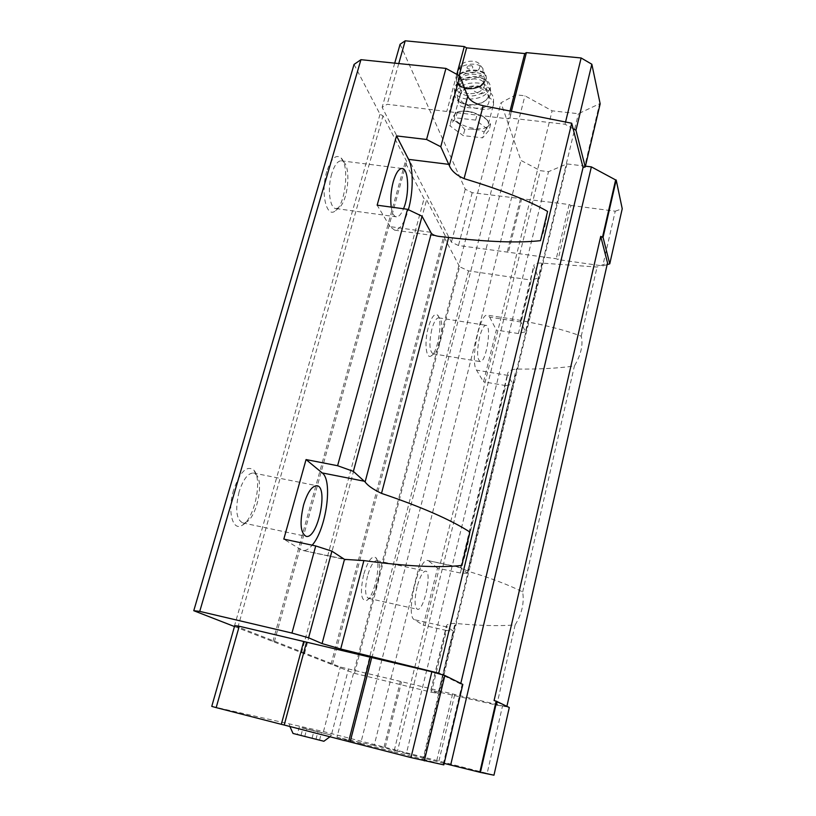 <?xml version="1.0" encoding="UTF-8"?>
<svg xmlns="http://www.w3.org/2000/svg" width="816" height="816" viewBox="0 0 816 816"><rect width="100%" height="100%" fill="white"/><g stroke="black" fill="none" stroke-linecap="round" stroke-linejoin="round"><path stroke-width="0.61" stroke-dasharray="4.08 3.06" d="M297.279 734.584L319.556 740.143L297.279 734.584L299.309 726.964L321.545 732.533L299.309 726.964M293.036 733.462L323.891 741.254M477.758 86.935L484.429 88.036L485.979 89.077L489.121 98.644C489.804 110.262 478.472 108.283 468.792 107.722C461.642 107.273 458.133 105.601 458.255 102.694L460.601 94.166L465.722 87.893L469.72 86.465L477.758 86.935M467.874 111.16L460.826 111.262C456.766 112.027 454.624 113.648 454.41 116.127C453.186 126.429 488.764 134.436 488.447 123.757C488.437 121.227 486.469 118.677 482.542 116.127L467.874 111.16M461.764 565.437C465.528 555.247 468.221 544.109 469.863 532.032M343.699 558.95L303.052 550.494C305.908 550.841 308.948 549.076 312.181 545.19M540.488 240.649C543.578 232.897 545.935 223.156 547.577 211.426M430.715 232.285L390.048 226.613L394.658 230.163C399.871 229.847 404.44 223.023 408.367 209.692M234.467 626.545L354.552 673.343L431.491 692.233L446.454 630.472L453.288 631.166L446.372 626.229C446.566 624.403 449.453 623.465 455.032 623.393C478.941 625.699 498.974 626.209 515.12 624.934C521.852 613.989 524.372 602.993 522.679 591.926C508.562 584.797 490.212 577.861 467.619 571.129L460.571 567.497L467.252 573.23L512.774 384.265L507.542 373.963C507.97 371.239 510.898 369.597 516.314 369.056C539.478 369.301 558.848 368.261 574.433 365.925C581.023 354.664 583.287 344.76 581.237 336.202C567.487 330.949 549.637 326.176 527.677 321.892L521.781 320.535L520.404 320.923L525.412 331.806L538.387 277.94L533.786 265.761C534.062 263.741 536.744 262.854 541.844 263.089L597.067 267.046L607.522 262.905M467.252 573.23L460.377 573.026L505.787 385.601L512.774 384.265M525.412 331.806L518.405 333.55L531.349 280.102L538.387 277.94M515.12 624.934L496.76 705.126L430.838 690.244L446.607 626.688M522.679 591.926L574.433 365.925M496.76 705.126L506.777 706.829L506.889 706.319M234.722 625.658L340.364 667.019L509.296 707.513M431.491 692.233L438.284 693.478L431.154 690.418M354.552 673.343L459.571 266.72L468.537 270.881L531.349 280.102M364.742 676.148L468.537 270.881M460.377 573.026L437.498 568.15L423.392 625.25L414.324 619.66C405.144 615.896 418.608 557.216 427.788 560.541L460.571 567.487M446.454 630.472L423.392 625.25M518.405 333.55L496.332 330.052L483.541 381.806L476.503 370.117C469.985 361.478 479.757 312.712 487.468 315.19L521.781 320.535M505.787 385.601L483.541 381.806M438.284 693.478L453.288 631.166M581.237 336.202L597.067 267.046M506.777 706.829L494.088 700.556M585.429 166.158L566.936 163.924L548.505 171.686L540.325 170.677L520.945 160.426L500.963 102.806L515.845 94.809L524.923 95.788L552.095 110.823L578.401 113.699L599.546 103.765L584.613 166.862M444.159 763.378L423.902 758.197L566.936 163.924M423.902 758.197L406.388 753.474L548.505 171.686M406.388 753.474L397.453 751.189L540.325 170.677M397.453 751.189L374.177 745.416L520.945 160.426M374.177 745.416L336.967 737.256L500.963 102.806M336.967 737.256L350.635 740.999L515.845 94.809M350.635 740.999L360.652 743.57L524.923 95.788M360.652 743.57L393.924 751.791L552.095 110.823M393.924 751.791L422.953 759.227L578.401 113.699M422.953 759.227L443.119 764.704L462.162 684.267L460.652 684.012L460.795 683.41M460.652 684.012L441.446 674.516M326.808 171.411C320.402 191.882 326.176 218.066 335.039 211.12C345.464 205.51 349.921 165.118 340.823 157.733C335.733 154.102 331.061 158.661 326.808 171.411M233.6 490.069C227.205 510.775 232.468 531.532 242.015 525.392C254.368 519.639 262.956 478.89 253.745 470.057C246.779 465.059 240.067 471.73 233.6 490.069M354.042 64.433L380.032 114.26L382.99 115.78L406.735 161.558L405.134 162.384L424.045 198.635L426.605 199.879L445.22 235.763L443.72 236.354L459.571 266.72M234.325 626.504L380.032 114.26M237.813 627.484L382.99 115.78M274.349 641.743L406.735 161.558M272.891 641.529L405.134 162.384M301.563 652.698L424.045 198.635M304.521 653.524L426.605 199.879M332.449 664.428L445.22 235.763M331.051 664.193L443.72 236.354M363.599 574.821C359.989 592.283 360.937 600.851 366.466 600.535C374.156 597.465 381.674 562.816 375.819 557.665C371.851 555.278 367.781 561 363.599 574.821M428.196 327.859C424.177 342.496 426.044 359.499 431.103 355.96C437.978 352.93 443.231 319.474 437.509 315.027C434.377 313.048 431.276 317.322 428.196 327.859M573.097 128.683L565.019 124.236L509.663 118.024L508.042 118.84L387.212 104.285L382.143 107.355L451.411 242.179L458.48 245.514L556.247 258.713L558.083 259.6L602.759 265.924L607.135 264.619M462.162 684.267L462.835 684.42M211.762 706.381L323.483 731.585L487.152 773.374L502.442 706.248M438.906 761.042L454.665 694.773M487.152 773.374L493.966 775.2M443.119 764.704L443.812 764.878M323.483 731.585L340.364 667.019M331.724 733.635L348.442 669.253M384.04 747.007L400.289 681.707M385.264 747.344L401.523 681.931M436.764 760.512L452.554 694.181M303.532 728.209L331.439 735.083L303.532 728.209M400.095 44.258L465.253 189.21L472.199 192.678L569.14 204.52L570.945 205.459L558.083 259.6M570.945 205.459L615.233 211.191L602.759 265.924M615.233 211.191L622.231 208.733M599.546 103.765L600.168 103.836M565.559 122.012L565.019 124.236M511.387 111.302L509.663 118.024M510.041 111.037L508.042 118.84M459.133 75.623L449.269 112.241M456.787 74.338L446.893 110.986M398.759 63.566L387.212 104.285M394.72 63.148L382.143 107.355M465.253 189.21L451.411 242.179M472.199 192.678L458.48 245.514M520.465 198.92L507.154 252.399M521.761 198.4L508.439 251.95M569.14 204.52L556.247 258.713M475.646 120.105L455.777 117.851L449.779 125.705L463.182 135.589L482.593 137.863L489.039 130.234L475.646 120.105L477.238 114.046L472.229 112.098L463.08 111.078L457.388 111.823L456.103 112.649L451.37 119.748L455.359 121.135L461.519 125.715L464.753 129.683L470.302 128.979L479.237 130.009L484.133 131.927L482.593 137.863M520.945 322.024L489.702 317.149L487.468 315.19M431.797 329.409C428.951 343.077 429.369 351.206 433.041 353.787L434.234 353.501C440.099 350.941 444.618 322.147 439.732 318.383L438.671 317.842C436.203 318.016 433.908 321.871 431.797 329.409M479.584 337.1C476.768 350.911 476.972 359.091 480.196 361.621C486.091 363.038 492.13 325.156 485.959 325.319C483.755 325.533 481.634 329.46 479.584 337.1M489.702 317.149L496.332 330.052M461.346 567.946L427.788 560.541M367.496 576.055C364.681 588.805 365.007 596.241 368.495 598.363L369.883 598.097C376.441 595.517 382.918 565.682 377.9 561.306L376.727 560.623C373.453 560.908 370.372 566.049 367.496 576.055M417.078 586.888C414.293 599.791 414.446 607.267 417.517 609.317C423.932 611.113 432.388 571.261 425.646 571.118C422.719 571.486 419.852 576.739 417.078 586.888M428.92 561.071L437.498 568.15M239.068 491.905C235.018 509.317 236.252 519.649 242.791 522.903L246.177 522.179C256.714 517.313 264.119 482.164 256.234 474.667L253.358 473.015C247.901 473.127 243.137 479.431 239.068 491.905M301.043 549.749L283.815 539.111M331.735 173.757C327.145 188.639 329.776 208.753 336.059 208.57L338.681 207.815C347.596 203.051 351.441 168.229 343.669 161.986L341.241 160.813C337.569 160.925 334.397 165.24 331.735 173.757M391.221 207.091C392.159 213.231 393.893 216.485 396.423 216.842C398.902 216.852 401.268 214.159 403.522 208.753M390.048 226.613L377.145 205.193M456.103 112.649L453.329 116.311M455.359 121.135L461.519 125.715M470.302 128.979L479.237 130.009M484.133 131.927L489.182 125.001L490.6 124.226L487.376 120.166L483.001 116.504L477.238 114.046M486.203 128.551L489.182 125.001M487.376 120.166L481.226 115.474M472.229 112.098L463.08 111.078M464.753 129.683L463.182 135.589M451.37 119.748L449.779 125.705M457.388 111.823L455.777 117.851M490.6 124.226L489.039 130.234M469.72 86.465C475.391 85.364 480.298 85.884 484.429 88.036M485.979 89.077L488.743 94.84C488.407 97.685 486.448 100.154 482.888 102.255C475.728 105.774 468.833 106.121 462.193 103.275C458.949 101.521 457.378 99.226 457.48 96.4C458.062 92.31 461.366 89.209 467.384 87.098M469.078 69.074C466.599 68.401 466.334 67.351 468.272 65.923L471.903 65.729C473.719 67.514 472.78 68.626 469.078 69.074M466.936 73.409C460.714 72.257 458.602 69.656 460.581 65.617C463.825 60.282 477.319 59.568 479.726 64.607C480.634 70.145 476.36 73.083 466.936 73.409M468.415 93.718C462.733 92.851 459.826 90.586 459.714 86.914C459.836 77.194 485.846 75.847 484.439 85.66C482.684 91.168 477.35 93.86 468.415 93.718M467.415 95.788C455.41 92.749 453.359 87.557 461.244 80.203C469.118 75.908 476.687 75.521 483.959 79.03C494.506 84.793 481.868 97.808 467.415 95.788M466.966 99.103C458.725 97.838 454.522 94.544 454.349 89.219C454.624 86.251 456.491 83.609 459.938 81.284C468.914 76.378 477.544 75.939 485.846 79.948C488.978 81.947 490.447 84.425 490.253 87.404C487.693 95.411 479.93 99.307 466.966 99.103M467.609 104.601L460.408 102.551C456.705 100.541 454.91 97.93 455.022 94.717C455.95 89.281 460.622 85.496 469.037 83.354C482.287 81.692 489.539 84.884 490.793 92.912C490.406 96.155 488.172 98.981 484.112 101.378C479.125 104.071 473.627 105.152 467.609 104.601M312.089 738.123L314.078 730.565M301.022 735.359L303.032 727.801M319.556 740.143L321.545 732.533M315.945 739.408L317.954 731.738M304.725 736.613L306.755 728.933M477.931 87.373C471.128 88.781 471.944 90.974 480.379 93.983C487.223 92.616 486.407 90.413 477.931 87.373M460.601 94.166L459.653 96.533C458.357 107.12 493.792 115.056 493.558 104.101C493.598 101.857 492.099 99.572 489.07 97.237M438.59 691.631L455.032 623.393M460.928 567.64L507.685 374.758M467.619 571.129L516.314 369.056M520.618 321.412L533.939 266.495M527.677 321.892L541.844 263.089M508.001 375.421L476.503 370.117M447.025 627.035L414.324 619.66M466.63 79.703C458.735 78.224 456.052 74.909 458.572 69.768C462.703 62.995 479.788 62.077 482.868 68.493C484.021 75.562 478.615 79.295 466.63 79.703M466.823 87.802C459.979 86.761 456.481 84.048 456.348 79.662C456.481 68.003 487.876 66.341 486.163 78.122C484.041 84.731 477.595 87.955 466.823 87.802M466.905 88.475C460.061 87.445 456.562 84.731 456.43 80.335C456.562 68.677 487.937 67.014 486.234 78.795C484.112 85.405 477.666 88.638 466.905 88.475M467.435 88.781C450.911 87.037 459.184 70.655 475.402 72.471C491.834 74.011 484.01 90.586 467.435 88.781M467.884 89.036C462.172 88.169 459.265 85.904 459.163 82.232C459.275 72.522 485.367 71.155 483.959 80.968C482.195 86.476 476.84 89.168 467.884 89.036M484.918 88.291C495.455 95.543 493.221 98.267 493.558 104.101L488.447 123.757M454.41 116.127L459.653 96.533C460.224 93.177 462.244 90.29 465.722 87.883M303.052 550.494L345.066 559.552M394.658 230.163L438.631 236.314M430.838 690.244L446.362 626.229M460.612 567.497L507.542 373.963M520.404 320.923L533.786 265.761M439.732 318.383L437.509 315.027M434.234 353.501L431.103 355.96M433.041 353.787L480.196 361.621M438.671 317.842L485.959 325.319M377.9 561.306L375.819 557.665M369.883 598.097L366.466 600.535M368.495 598.363L417.517 609.317M376.727 560.623L425.646 571.118M256.234 474.667L253.745 470.057M246.177 522.179L242.015 525.392M242.791 522.903L305.847 536.296M253.358 473.015L316.771 485.714M343.669 161.986L340.823 157.733M338.681 207.815L335.039 211.12M336.059 208.57L396.423 216.842M341.241 160.813L402.043 168.484M460.826 111.262L458.969 111.537M457.48 96.4L458.255 102.694M488.743 94.84L489.121 98.644M471.903 65.729L468.272 65.923M460.581 65.617L458.572 69.768L456.43 80.335C456.685 85.119 460.265 88.026 467.17 89.046C474.014 88.791 478.39 87.944 480.287 86.537L483.592 84.099L486.234 78.795L482.868 68.493L479.726 64.607M459.714 86.914L459.163 82.232C460.102 84.017 456.929 85.802 467.66 88.556C473.77 88.72 478.38 87.496 481.471 84.884L483.959 80.968L484.439 85.66M461.244 80.203L459.938 81.284M483.959 79.03L485.846 79.948M454.349 89.219L455.022 94.717M490.253 87.404L490.793 92.912M482.888 102.255L484.112 101.378M462.193 103.275L460.408 102.551M289.445 724.435L289.874 726.495M331.439 735.083L329.96 736.777"/><path stroke-width="1.22" d="M323.891 741.254L293.036 733.462L289.874 726.495M440.762 146.747L459.806 75.99L445.944 68.411L426.564 139.485L440.762 146.747L449.32 165.577C451.421 170.819 456.328 175.175 464.059 178.622C501.605 189.975 529.441 200.909 547.577 211.426L540.488 240.649C519.098 243.086 488.478 242.026 448.627 237.456L440.64 236.599C435.897 236.12 432.786 235.008 431.307 233.254L422.056 216.24L353.379 471.393L337.6 465.722L407.521 209.294L377.145 205.193L396.515 135.915L408.571 159.365C413.549 168.596 413.355 192.331 408.367 209.692M422.056 216.24L407.521 209.294M353.379 471.393L365.099 481.97C367.843 485.683 373.32 489.488 381.511 493.384C421.28 506.858 450.728 519.741 469.863 532.032L461.764 565.437C438.896 567.956 406.276 566.345 363.885 560.592L344.495 559.368L331.908 551.177L315.721 545.945L283.815 539.111L306.051 459.571L322.208 472.923C333.091 480.42 326.227 529.329 312.181 545.19M424.32 760.869L444.853 675.485L462.835 684.42L443.812 764.878L410.989 757.585L431.858 671.782L441.446 674.516L438.722 673.169L340.7 648.995L363.885 560.592M438.722 673.169L571.7 123.226L483.174 105.723C475.147 103.856 469.996 100.735 467.741 96.38L459.806 75.99M234.467 626.545L193.769 610.705L199.747 611.378L291.965 633.063L308.591 637.796L322.075 643.579L340.7 648.995M239.241 626.249L234.722 625.658L211.762 706.381L216.179 707.615L239.241 626.249L431.858 671.782M506.889 706.319L607.522 262.905L600.719 236.354L494.088 700.556L496.138 701.128L479.828 772.262L450.667 765.041L591.365 166.872L585.429 166.158M607.135 264.619L609.756 263.833L622.231 208.733L616.192 179.989L615.631 179.928L602.494 237.252L600.719 236.354M615.631 179.928L591.365 166.872M450.667 765.041L444.159 763.378M460.795 683.41L583.052 167.504L585.245 166.943L575.963 130.264L573.097 128.683L571.7 123.226M583.052 167.504L573.097 128.683M308.591 637.796L331.908 551.177M291.965 633.063L315.721 545.945M337.6 465.722L306.051 459.571M426.564 139.485L396.515 135.915M445.944 68.411L360.937 59.68L354.042 64.433L193.769 610.705M199.747 611.378L360.937 59.68M496.74 701.27L480.43 772.415L493.966 775.2L509.296 707.513L496.138 701.128M444.853 675.485L441.446 674.516M480.43 772.415L479.828 772.262M410.989 757.585L350.125 741.968L371.708 657.563M350.125 741.968L348.616 741.56L370.178 657.329M348.616 741.56L284.213 725.036L306.51 642.284M284.213 725.036L281.326 724.322L303.695 641.488M281.326 724.322L216.179 707.615M609.756 263.833L603.055 237.334L602.494 237.252M616.192 179.989L603.055 237.334M575.963 130.264L591.845 64.24L600.168 103.836L585.245 166.943M591.845 64.24L581.135 57.977L565.559 122.012M581.135 57.977L526.391 52.632L511.387 111.302M526.391 52.632L524.749 53.56L510.041 111.037M524.749 53.56L466.609 47.869L459.133 75.623M466.609 47.869L464.284 46.563L456.787 74.338M464.284 46.563L405.215 40.8L398.759 63.566M405.215 40.8L400.095 44.258L394.72 63.148M303.521 505.145C299.523 522.842 300.431 533.256 306.255 536.387C317.842 539.06 328.746 486.265 316.771 485.714C311.855 485.959 307.438 492.436 303.521 505.145M403.522 208.753C409.612 194.698 408.775 168.208 402.043 168.484C398.749 168.647 395.821 173.053 393.251 181.713C390.935 190.597 390.262 199.063 391.221 207.091M364.405 481.246L322.208 472.923M448.81 164.353L408.571 159.365M381.511 493.384L448.627 237.456M464.059 178.622L483.174 105.723M449.32 165.577L467.741 96.38M365.099 481.97L431.307 233.254M322.075 643.579L344.495 559.368M345.066 559.552L345.637 559.674M438.631 236.314L440.64 236.599M329.96 736.777L323.84 741.285"/></g></svg>
